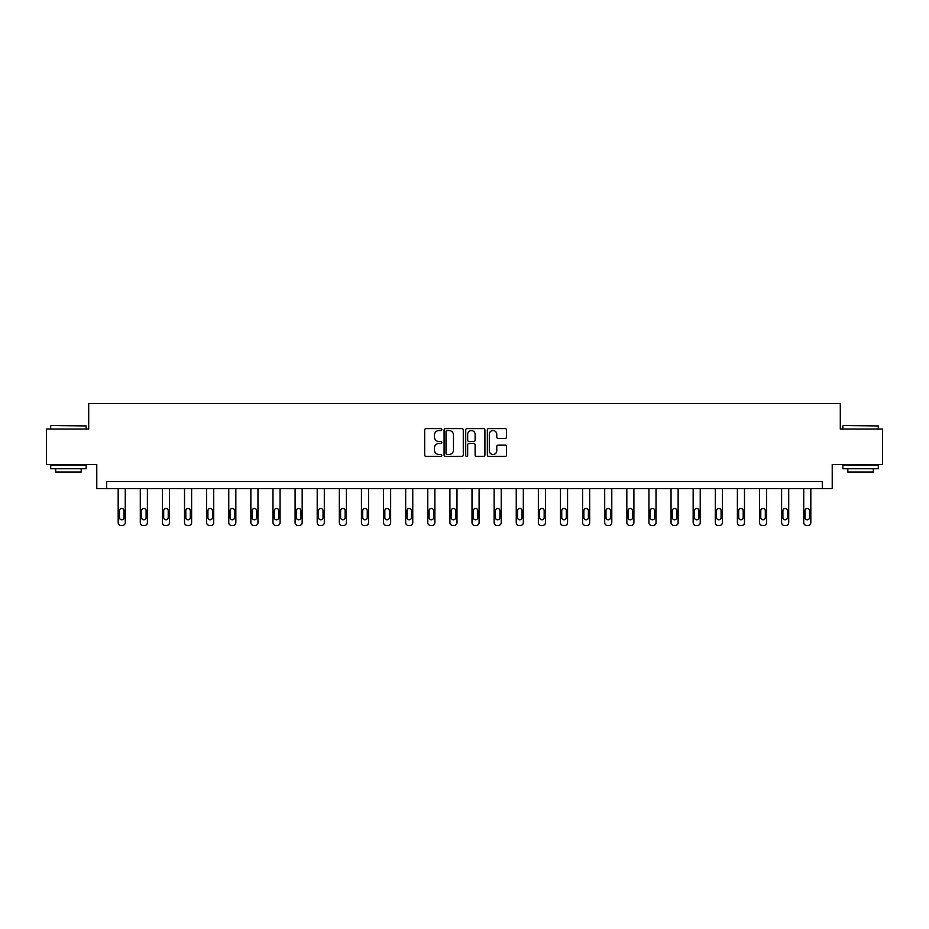 <?xml version="1.0" encoding="UTF-8"?>
<svg xmlns="http://www.w3.org/2000/svg" width="929" height="929" viewBox="0 0 929 929"><rect width="100%" height="100%" fill="white"/><g stroke="black" fill="none" stroke-linecap="round" stroke-linejoin="round"><path stroke-width="1.39" d="M441.821 429.57A0.975 0.975 0 0 0 440.845 428.594L426.063 428.594A1.393 1.393 0 0 0 424.669 429.988L424.669 455.036A1.393 1.393 0 0 0 426.063 456.429L440.845 456.429A0.975 0.975 0 0 0 441.821 455.454A0.975 0.975 0 0 0 440.845 454.478L438.929 454.478A4.448 4.448 0 0 1 434.482 450.031L434.482 447.941A4.448 4.448 0 0 1 438.929 443.481L440.845 443.481A0.975 0.975 0 0 0 441.821 442.518A0.975 0.975 0 0 0 440.845 441.542L438.929 441.542A4.448 4.448 0 0 1 434.482 437.083L434.482 435.004A4.448 4.448 0 0 1 438.929 430.545L440.845 430.545A0.975 0.975 0 0 0 441.821 429.57M505.167 438.407A1.393 1.393 0 0 0 506.56 437.013L506.56 429.988A1.393 1.393 0 0 0 505.167 428.594L488.747 428.594A1.393 1.393 0 0 0 487.353 429.988L487.353 455.036A1.393 1.393 0 0 0 488.747 456.429L505.167 456.429A1.393 1.393 0 0 0 506.56 455.036L506.56 446.547A1.393 1.393 0 0 0 505.167 445.154L498.141 445.154A1.393 1.393 0 0 0 496.748 446.547L496.748 450.762A3.728 3.728 0 0 1 493.02 454.478A3.728 3.728 0 0 1 489.304 450.762L489.304 434.273A3.728 3.728 0 0 1 493.02 430.545A3.728 3.728 0 0 1 496.748 434.273L496.748 437.013A1.393 1.393 0 0 0 498.141 438.407L505.167 438.407M822.304 488.584L832.221 488.584L832.221 464.488L882.55 464.488L882.55 429.047L840.304 429.047L840.304 403.534L88.696 403.534L88.696 429.047L46.45 429.047L46.45 464.488L96.779 464.488L96.779 488.584L822.304 488.584L822.304 481.501L106.696 481.501L106.696 488.584M463.281 429.988A1.393 1.393 0 0 0 461.887 428.594L445.467 428.594A1.393 1.393 0 0 0 444.085 429.988L444.085 455.036A1.393 1.393 0 0 0 445.467 456.429L461.887 456.429A1.393 1.393 0 0 0 463.281 455.036L463.281 429.988M467.113 428.594L483.533 428.594A1.393 1.393 0 0 1 484.915 429.988L484.915 455.036A1.393 1.393 0 0 1 483.533 456.429L476.496 456.429A1.393 1.393 0 0 1 475.114 455.036L475.114 444.875A1.393 1.393 0 0 0 473.72 443.481L469.052 443.481A1.393 1.393 0 0 0 467.67 444.875L467.67 455.454A0.975 0.975 0 0 1 466.695 456.429A0.975 0.975 0 0 1 465.719 455.454L465.719 429.988A1.393 1.393 0 0 1 467.113 428.594M447 430.545A0.975 0.975 0 0 0 446.025 431.52L446.025 453.503A0.975 0.975 0 0 0 447 454.478L449.021 454.478A4.448 4.448 0 0 0 453.468 450.031L453.468 435.004A4.448 4.448 0 0 0 449.021 430.545L447 430.545M475.114 434.342A3.728 3.728 0 0 0 471.386 430.615A3.728 3.728 0 0 0 467.67 434.342L467.67 440.149A1.393 1.393 0 0 0 469.052 441.542L473.72 441.542A1.393 1.393 0 0 0 475.114 440.149L475.114 434.342M125.264 488.584L125.264 522.632A2.833 2.833 0 0 1 122.431 525.466L121.014 525.466A2.833 2.833 0 0 1 118.18 522.632L118.18 488.584M123.998 517.534L123.998 510.729A2.264 2.264 0 0 0 121.722 508.465A2.264 2.264 0 0 0 119.458 510.729L119.458 517.534A2.264 2.264 0 0 0 121.722 519.799A2.264 2.264 0 0 0 123.998 517.534M51.13 425.505L86.142 425.923L51.13 425.505M68.421 468.739L50.7 468.739L50.7 465.197L86.142 465.197L86.142 468.739L68.421 468.739M81.183 468.739L81.183 472.002L55.659 472.002L55.659 468.739M843.288 425.505L878.3 425.923L843.288 425.505M860.579 468.739L842.858 468.739L842.858 465.197L878.3 465.197L878.3 468.739L860.579 468.739M873.341 468.739L873.341 472.002L847.817 472.002L847.817 468.739M147.386 488.584L147.386 522.632A2.833 2.833 0 0 1 144.552 525.466L143.136 525.466A2.833 2.833 0 0 1 140.291 522.632L140.291 488.584M146.108 517.534L146.108 510.729A2.264 2.264 0 0 0 143.844 508.465A2.264 2.264 0 0 0 141.568 510.729L141.568 517.534A2.264 2.264 0 0 0 143.844 519.799A2.264 2.264 0 0 0 146.108 517.534M169.496 488.584L169.496 522.632A2.833 2.833 0 0 1 166.663 525.466L165.246 525.466A2.833 2.833 0 0 1 162.412 522.632L162.412 488.584M168.219 517.534L168.219 510.729A2.264 2.264 0 0 0 165.954 508.465A2.264 2.264 0 0 0 163.69 510.729L163.69 517.534A2.264 2.264 0 0 0 165.954 519.799A2.264 2.264 0 0 0 168.219 517.534M191.618 488.584L191.618 522.632A2.833 2.833 0 0 1 188.773 525.466L187.356 525.466A2.833 2.833 0 0 1 184.523 522.632L184.523 488.584M190.34 517.534L190.34 510.729A2.264 2.264 0 0 0 188.064 508.465A2.264 2.264 0 0 0 185.8 510.729L185.8 517.534A2.264 2.264 0 0 0 188.064 519.799A2.264 2.264 0 0 0 190.34 517.534M213.728 488.584L213.728 522.632A2.833 2.833 0 0 1 210.895 525.466L209.478 525.466A2.833 2.833 0 0 1 206.644 522.632L206.644 488.584M212.451 517.534L212.451 510.729A2.264 2.264 0 0 0 210.186 508.465A2.264 2.264 0 0 0 207.91 510.729L207.91 517.534A2.264 2.264 0 0 0 210.186 519.799A2.264 2.264 0 0 0 212.451 517.534M235.838 488.584L235.838 522.632A2.833 2.833 0 0 1 233.005 525.466L231.588 525.466A2.833 2.833 0 0 1 228.755 522.632L228.755 488.584M234.561 517.534L234.561 510.729A2.264 2.264 0 0 0 232.296 508.465A2.264 2.264 0 0 0 230.032 510.729L230.032 517.534A2.264 2.264 0 0 0 232.296 519.799A2.264 2.264 0 0 0 234.561 517.534M257.96 488.584L257.96 522.632A2.833 2.833 0 0 1 255.115 525.466L253.698 525.466A2.833 2.833 0 0 1 250.865 522.632L250.865 488.584M256.683 517.534L256.683 510.729A2.264 2.264 0 0 0 254.407 508.465A2.264 2.264 0 0 0 252.142 510.729L252.142 517.534A2.264 2.264 0 0 0 254.407 519.799A2.264 2.264 0 0 0 256.683 517.534M280.07 488.584L280.07 522.632A2.833 2.833 0 0 1 277.237 525.466L275.82 525.466A2.833 2.833 0 0 1 272.987 522.632L272.987 488.584M278.793 517.534L278.793 510.729A2.264 2.264 0 0 0 276.528 508.465A2.264 2.264 0 0 0 274.252 510.729L274.252 517.534A2.264 2.264 0 0 0 276.528 519.799A2.264 2.264 0 0 0 278.793 517.534M302.18 488.584L302.18 522.632A2.833 2.833 0 0 1 299.347 525.466L297.93 525.466A2.833 2.833 0 0 1 295.097 522.632L295.097 488.584M300.915 517.534L300.915 510.729A2.264 2.264 0 0 0 298.639 508.465A2.264 2.264 0 0 0 296.374 510.729L296.374 517.534A2.264 2.264 0 0 0 298.639 519.799A2.264 2.264 0 0 0 300.915 517.534M324.302 488.584L324.302 522.632A2.833 2.833 0 0 1 321.469 525.466L320.052 525.466A2.833 2.833 0 0 1 317.207 522.632L317.207 488.584M323.025 517.534L323.025 510.729A2.264 2.264 0 0 0 320.76 508.465A2.264 2.264 0 0 0 318.484 510.729L318.484 517.534A2.264 2.264 0 0 0 320.76 519.799A2.264 2.264 0 0 0 323.025 517.534M346.412 488.584L346.412 522.632A2.833 2.833 0 0 1 343.579 525.466L342.162 525.466A2.833 2.833 0 0 1 339.329 522.632L339.329 488.584M345.135 517.534L345.135 510.729A2.264 2.264 0 0 0 342.871 508.465A2.264 2.264 0 0 0 340.606 510.729L340.606 517.534A2.264 2.264 0 0 0 342.871 519.799A2.264 2.264 0 0 0 345.135 517.534M368.534 488.584L368.534 522.632A2.833 2.833 0 0 1 365.689 525.466L364.273 525.466A2.833 2.833 0 0 1 361.439 522.632L361.439 488.584M367.257 517.534L367.257 510.729A2.264 2.264 0 0 0 364.981 508.465A2.264 2.264 0 0 0 362.716 510.729L362.716 517.534A2.264 2.264 0 0 0 364.981 519.799A2.264 2.264 0 0 0 367.257 517.534M390.644 488.584L390.644 522.632A2.833 2.833 0 0 1 387.811 525.466L386.394 525.466A2.833 2.833 0 0 1 383.561 522.632L383.561 488.584M389.367 517.534L389.367 510.729A2.264 2.264 0 0 0 387.103 508.465A2.264 2.264 0 0 0 384.827 510.729L384.827 517.534A2.264 2.264 0 0 0 387.103 519.799A2.264 2.264 0 0 0 389.367 517.534M412.755 488.584L412.755 522.632A2.833 2.833 0 0 1 409.921 525.466L408.505 525.466A2.833 2.833 0 0 1 405.671 522.632L405.671 488.584M411.477 517.534L411.477 510.729A2.264 2.264 0 0 0 409.213 508.465A2.264 2.264 0 0 0 406.948 510.729L406.948 517.534A2.264 2.264 0 0 0 409.213 519.799A2.264 2.264 0 0 0 411.477 517.534M434.877 488.584L434.877 522.632A2.833 2.833 0 0 1 432.031 525.466L430.615 525.466A2.833 2.833 0 0 1 427.781 522.632L427.781 488.584M433.599 517.534L433.599 510.729A2.264 2.264 0 0 0 431.323 508.465A2.264 2.264 0 0 0 429.059 510.729L429.059 517.534A2.264 2.264 0 0 0 431.323 519.799A2.264 2.264 0 0 0 433.599 517.534M456.987 488.584L456.987 522.632A2.833 2.833 0 0 1 454.153 525.466L452.737 525.466A2.833 2.833 0 0 1 449.903 522.632L449.903 488.584M455.709 517.534L455.709 510.729A2.264 2.264 0 0 0 453.445 508.465A2.264 2.264 0 0 0 451.169 510.729L451.169 517.534A2.264 2.264 0 0 0 453.445 519.799A2.264 2.264 0 0 0 455.709 517.534M479.097 488.584L479.097 522.632A2.833 2.833 0 0 1 476.263 525.466L474.847 525.466A2.833 2.833 0 0 1 472.013 522.632L472.013 488.584M477.831 517.534L477.831 510.729A2.264 2.264 0 0 0 475.555 508.465A2.264 2.264 0 0 0 473.291 510.729L473.291 517.534A2.264 2.264 0 0 0 475.555 519.799A2.264 2.264 0 0 0 477.831 517.534M501.219 488.584L501.219 522.632A2.833 2.833 0 0 1 498.385 525.466L496.969 525.466A2.833 2.833 0 0 1 494.123 522.632L494.123 488.584M499.941 517.534L499.941 510.729A2.264 2.264 0 0 0 497.677 508.465A2.264 2.264 0 0 0 495.401 510.729L495.401 517.534A2.264 2.264 0 0 0 497.677 519.799A2.264 2.264 0 0 0 499.941 517.534M523.329 488.584L523.329 522.632A2.833 2.833 0 0 1 520.495 525.466L519.079 525.466A2.833 2.833 0 0 1 516.245 522.632L516.245 488.584M522.052 517.534L522.052 510.729A2.264 2.264 0 0 0 519.787 508.465A2.264 2.264 0 0 0 517.523 510.729L517.523 517.534A2.264 2.264 0 0 0 519.787 519.799A2.264 2.264 0 0 0 522.052 517.534M545.439 488.584L545.439 522.632A2.833 2.833 0 0 1 542.606 525.466L541.189 525.466A2.833 2.833 0 0 1 538.356 522.632L538.356 488.584M544.173 517.534L544.173 510.729A2.264 2.264 0 0 0 541.897 508.465A2.264 2.264 0 0 0 539.633 510.729L539.633 517.534A2.264 2.264 0 0 0 541.897 519.799A2.264 2.264 0 0 0 544.173 517.534M567.561 488.584L567.561 522.632A2.833 2.833 0 0 1 564.727 525.466L563.311 525.466A2.833 2.833 0 0 1 560.466 522.632L560.466 488.584M566.284 517.534L566.284 510.729A2.264 2.264 0 0 0 564.019 508.465A2.264 2.264 0 0 0 561.743 510.729L561.743 517.534A2.264 2.264 0 0 0 564.019 519.799A2.264 2.264 0 0 0 566.284 517.534M589.671 488.584L589.671 522.632A2.833 2.833 0 0 1 586.838 525.466L585.421 525.466A2.833 2.833 0 0 1 582.588 522.632L582.588 488.584M588.394 517.534L588.394 510.729A2.264 2.264 0 0 0 586.129 508.465A2.264 2.264 0 0 0 583.865 510.729L583.865 517.534A2.264 2.264 0 0 0 586.129 519.799A2.264 2.264 0 0 0 588.394 517.534M611.793 488.584L611.793 522.632A2.833 2.833 0 0 1 608.948 525.466L607.531 525.466A2.833 2.833 0 0 1 604.698 522.632L604.698 488.584M610.516 517.534L610.516 510.729A2.264 2.264 0 0 0 608.24 508.465A2.264 2.264 0 0 0 605.975 510.729L605.975 517.534A2.264 2.264 0 0 0 608.24 519.799A2.264 2.264 0 0 0 610.516 517.534M633.903 488.584L633.903 522.632A2.833 2.833 0 0 1 631.07 525.466L629.653 525.466A2.833 2.833 0 0 1 626.82 522.632L626.82 488.584M632.626 517.534L632.626 510.729A2.264 2.264 0 0 0 630.361 508.465A2.264 2.264 0 0 0 628.085 510.729L628.085 517.534A2.264 2.264 0 0 0 630.361 519.799A2.264 2.264 0 0 0 632.626 517.534M656.013 488.584L656.013 522.632A2.833 2.833 0 0 1 653.18 525.466L651.763 525.466A2.833 2.833 0 0 1 648.93 522.632L648.93 488.584M654.748 517.534L654.748 510.729A2.264 2.264 0 0 0 652.472 508.465A2.264 2.264 0 0 0 650.207 510.729L650.207 517.534A2.264 2.264 0 0 0 652.472 519.799A2.264 2.264 0 0 0 654.748 517.534M678.135 488.584L678.135 522.632A2.833 2.833 0 0 1 675.302 525.466L673.885 525.466A2.833 2.833 0 0 1 671.04 522.632L671.04 488.584M676.858 517.534L676.858 510.729A2.264 2.264 0 0 0 674.593 508.465A2.264 2.264 0 0 0 672.317 510.729L672.317 517.534A2.264 2.264 0 0 0 674.593 519.799A2.264 2.264 0 0 0 676.858 517.534M700.245 488.584L700.245 522.632A2.833 2.833 0 0 1 697.412 525.466L695.995 525.466A2.833 2.833 0 0 1 693.162 522.632L693.162 488.584M698.968 517.534L698.968 510.729A2.264 2.264 0 0 0 696.704 508.465A2.264 2.264 0 0 0 694.439 510.729L694.439 517.534A2.264 2.264 0 0 0 696.704 519.799A2.264 2.264 0 0 0 698.968 517.534M722.356 488.584L722.356 522.632A2.833 2.833 0 0 1 719.522 525.466L718.105 525.466A2.833 2.833 0 0 1 715.272 522.632L715.272 488.584M721.09 517.534L721.09 510.729A2.264 2.264 0 0 0 718.814 508.465A2.264 2.264 0 0 0 716.549 510.729L716.549 517.534A2.264 2.264 0 0 0 718.814 519.799A2.264 2.264 0 0 0 721.09 517.534M744.477 488.584L744.477 522.632A2.833 2.833 0 0 1 741.644 525.466L740.227 525.466A2.833 2.833 0 0 1 737.382 522.632L737.382 488.584M743.2 517.534L743.2 510.729A2.264 2.264 0 0 0 740.936 508.465A2.264 2.264 0 0 0 738.66 510.729L738.66 517.534A2.264 2.264 0 0 0 740.936 519.799A2.264 2.264 0 0 0 743.2 517.534M766.588 488.584L766.588 522.632A2.833 2.833 0 0 1 763.754 525.466L762.337 525.466A2.833 2.833 0 0 1 759.504 522.632L759.504 488.584M765.31 517.534L765.31 510.729A2.264 2.264 0 0 0 763.046 508.465A2.264 2.264 0 0 0 760.781 510.729L760.781 517.534A2.264 2.264 0 0 0 763.046 519.799A2.264 2.264 0 0 0 765.31 517.534M788.709 488.584L788.709 522.632A2.833 2.833 0 0 1 785.864 525.466L784.448 525.466A2.833 2.833 0 0 1 781.614 522.632L781.614 488.584M787.432 517.534L787.432 510.729A2.264 2.264 0 0 0 785.156 508.465A2.264 2.264 0 0 0 782.892 510.729L782.892 517.534A2.264 2.264 0 0 0 785.156 519.799A2.264 2.264 0 0 0 787.432 517.534M810.82 488.584L810.82 522.632A2.833 2.833 0 0 1 807.986 525.466L806.569 525.466A2.833 2.833 0 0 1 803.736 522.632L803.736 488.584M809.542 517.534L809.542 510.729A2.264 2.264 0 0 0 807.278 508.465A2.264 2.264 0 0 0 805.002 510.729L805.002 517.534A2.264 2.264 0 0 0 807.278 519.799A2.264 2.264 0 0 0 809.542 517.534M50.7 429.047L50.7 425.923M58.782 465.197L58.782 464.488M78.059 465.197L78.059 464.488M86.142 429.047L86.142 425.923M842.858 429.047L842.858 425.923M850.941 465.197L850.941 464.488M870.218 465.197L870.218 464.488M878.3 429.047L878.3 425.923"/></g></svg>
